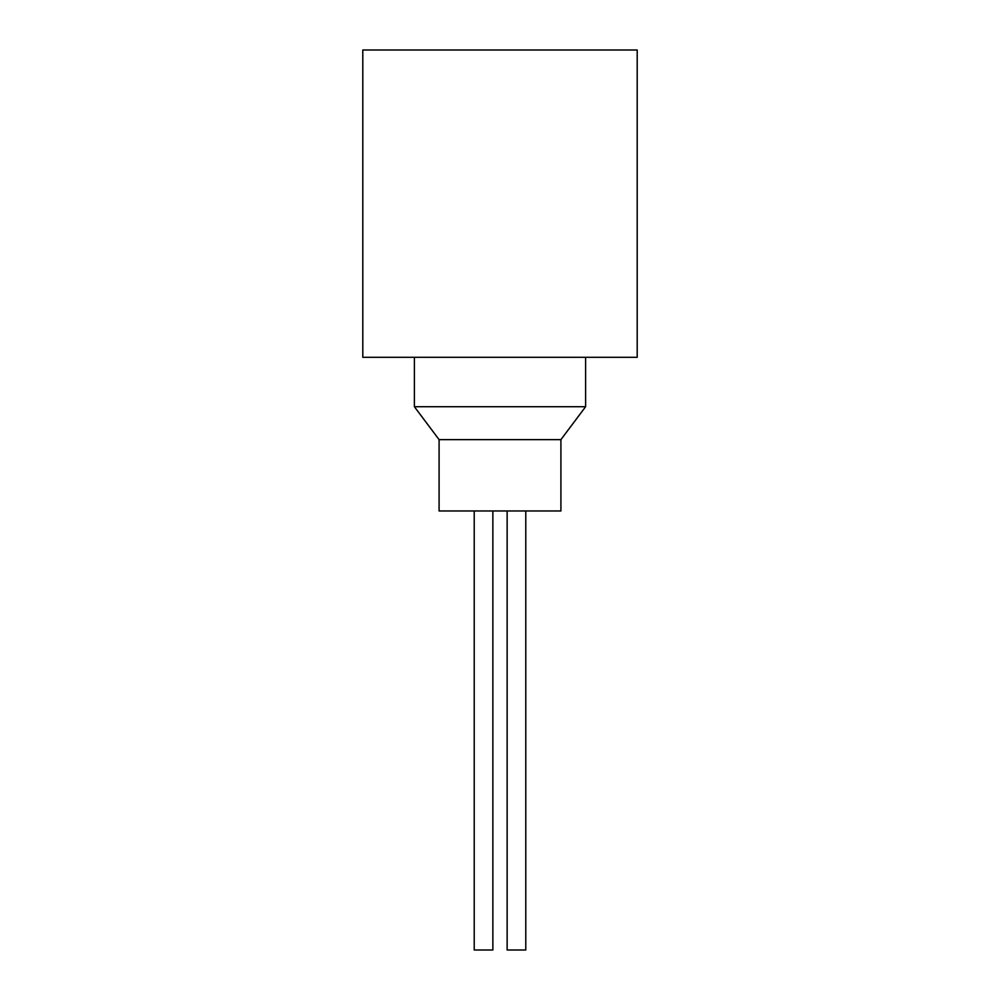 <?xml version="1.0" encoding="UTF-8"?>
<svg xmlns="http://www.w3.org/2000/svg" width="1000" height="1000" viewBox="0 0 1000 1000"><rect width="100%" height="100%" fill="white"/><g stroke="black" fill="none" stroke-linecap="round" stroke-linejoin="round"><path stroke-width="1.5" d="M362.8 50L637.2 50L637.2 357.312L362.8 357.312L362.8 50M474.212 510.975L474.212 950L492.863 950L492.863 510.975M507.137 510.975L507.137 950L525.788 950L525.788 510.975M439.087 439.637L439.087 510.975L560.913 510.975L560.913 439.637L585.612 406.712L414.387 406.712L439.087 439.637L560.913 439.637M585.612 357.312L585.612 406.712M414.387 357.312L414.387 406.712"/></g></svg>
